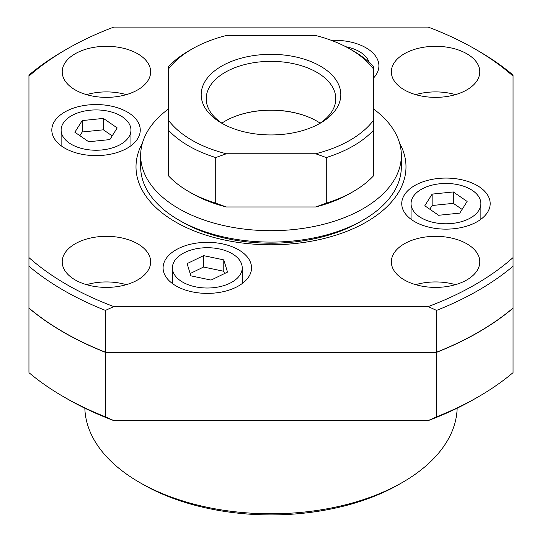 <?xml version="1.0" encoding="UTF-8"?>
<svg xmlns="http://www.w3.org/2000/svg" width="542" height="542" viewBox="0 0 542 542"><rect width="100%" height="100%" fill="white"/><g stroke="black" fill="none" stroke-linecap="round" stroke-linejoin="round"><path stroke-width="0.81" d="M373.404 175.764L373.404 66.524A116.367 67.188 180 0 0 353.289 50.928L349.997 49.031A111.713 64.498 180 0 1 373.404 68.854M192.003 49.031L188.711 50.928A116.367 67.188 180 0 0 168.596 66.524L168.596 68.854A111.713 64.498 180 0 1 192.003 49.031A111.713 64.498 180 0 1 226.353 35.508L315.647 35.508A111.713 64.498 180 0 1 349.997 49.031M168.596 130.344L168.596 175.954A116.367 67.188 180 0 0 188.711 191.55A116.367 67.188 180 0 0 215.73 203.169L215.73 157.559A116.367 67.188 180 0 1 168.596 130.344L168.596 68.854M105.439 310.397L105.439 352.205L436.561 352.205L436.561 310.397A293.256 169.307 180 0 0 513.05 266.23L513.05 257.585A288.601 166.624 180 0 1 428.166 306.596L113.834 306.596L105.439 310.397A293.256 169.307 180 0 1 28.95 266.23L28.95 76.11A288.601 166.624 180 0 1 66.923 49.031A288.601 166.624 180 0 1 113.834 27.1L428.166 27.1A288.601 166.624 180 0 1 475.077 49.031A288.601 166.624 180 0 1 513.05 76.11L513.05 372.456M475.077 49.031L478.362 50.928A293.256 169.307 180 0 1 513.05 75.067L513.05 76.11M513.05 308.188A293.256 169.307 180 0 1 436.561 352.354L105.439 352.354A293.256 169.307 180 0 1 28.95 308.188L28.95 371.609M28.95 308.188L28.95 257.585A288.601 166.624 180 0 0 113.834 306.596M190.147 273.547L203.582 267.037L223.785 271.285L224.49 273.575M187.112 263.615L203.582 255.634L223.785 259.882L227.518 272.104L211.055 280.085L190.852 275.837L187.112 263.615M203.582 267.037L203.582 255.634M223.785 271.285L223.785 259.882M421.276 217.864A34.912 20.156 180 0 1 411.053 203.616A34.912 20.156 180 0 1 445.964 183.46A34.912 20.156 180 0 1 480.876 203.616A34.912 20.156 180 0 1 459.325 222.234A34.912 20.156 180 0 1 421.276 217.864M432.143 194.104L453.315 191.949L467.136 201.455L459.785 213.121L438.613 215.276L424.793 205.77L432.143 194.104L432.143 205.506L453.315 203.352L453.315 191.949M345.796 46.727A34.912 20.156 180 0 1 369.034 62.235M182.634 282.111A34.912 20.156 180 0 1 172.41 267.863A34.912 20.156 180 0 1 207.315 247.708A34.912 20.156 180 0 1 242.227 267.863A34.912 20.156 180 0 1 220.675 286.481A34.912 20.156 180 0 1 182.634 282.111M71.348 144.335A34.912 20.156 180 0 1 61.124 130.08A34.912 20.156 180 0 1 96.036 109.924A34.912 20.156 180 0 1 130.947 130.08A34.912 20.156 180 0 1 109.396 148.704A34.912 20.156 180 0 1 71.348 144.335M82.215 120.575L103.386 118.413L117.207 127.926L109.857 139.592L88.685 141.747L74.864 132.234L82.215 120.575L82.215 131.977L103.386 129.816L103.386 118.413M414.698 221.664A44.22 25.528 180 0 1 401.744 203.616A44.22 25.528 180 0 1 445.964 178.081A44.22 25.528 180 0 1 490.185 203.616A44.22 25.528 180 0 1 462.888 227.2A44.22 25.528 180 0 1 414.698 221.664M331.392 40.372A44.22 25.528 180 0 1 378.905 65.833A44.22 25.528 180 0 1 373.404 78.156M176.048 285.912A44.22 25.528 180 0 1 163.095 267.863A44.22 25.528 180 0 1 207.315 242.328A44.22 25.528 180 0 1 251.542 267.863A44.22 25.528 180 0 1 224.239 291.447A44.22 25.528 180 0 1 176.048 285.912M64.769 148.135A44.22 25.528 180 0 1 51.815 130.08A44.22 25.528 180 0 1 96.036 104.552A44.22 25.528 180 0 1 140.256 130.08A44.22 25.528 180 0 1 112.96 153.671A44.22 25.528 180 0 1 64.769 148.135M86.544 284.665A44.22 25.528 180 0 1 126.313 284.665M75.155 279.916A44.22 25.528 180 0 1 62.208 261.861A44.22 25.528 180 0 1 106.428 236.332A44.22 25.528 180 0 1 150.649 261.861A44.22 25.528 180 0 1 123.352 285.451A44.22 25.528 180 0 1 75.155 279.916M415.687 284.665A44.22 25.528 180 0 1 455.456 284.665M404.305 279.916A44.22 25.528 180 0 1 391.351 261.861A44.22 25.528 180 0 1 435.572 236.332A44.22 25.528 180 0 1 479.792 261.861A44.22 25.528 180 0 1 452.495 285.451A44.22 25.528 180 0 1 404.305 279.916M415.687 94.633A44.22 25.528 180 0 1 455.456 94.633M404.305 89.884A44.22 25.528 180 0 1 391.351 71.829A44.22 25.528 180 0 1 435.572 46.3A44.22 25.528 180 0 1 479.792 71.829A44.22 25.528 180 0 1 452.495 95.419A44.22 25.528 180 0 1 404.305 89.884M86.544 94.633A44.22 25.528 180 0 1 126.313 94.633M75.155 89.884A44.22 25.528 180 0 1 62.208 71.829A44.22 25.528 180 0 1 106.428 46.3A44.22 25.528 180 0 1 150.649 71.829A44.22 25.528 180 0 1 123.352 95.419A44.22 25.528 180 0 1 75.155 89.884M225.059 121.164A65.169 37.622 180 0 1 316.941 121.164M221.888 123.142A64.783 37.398 180 0 1 225.194 121.083A64.783 37.398 180 0 1 316.806 121.083A64.783 37.398 180 0 1 320.112 123.142M223.473 124.165A64.783 37.398 180 0 1 206.217 98.752A64.783 37.398 180 0 1 271 61.348A64.783 37.398 180 0 1 335.783 98.752A64.783 37.398 180 0 1 318.527 124.165M221.631 123.136L221.631 123.136A69.823 40.311 180 0 1 221.631 66.131A69.823 40.311 180 0 1 320.369 66.131A69.823 40.311 180 0 1 320.369 123.136A69.823 40.311 180 0 1 221.631 123.136M361.487 221.007A125.683 72.56 180 0 1 182.132 221.956A125.683 72.56 180 0 1 180.513 221.007M373.404 108.895A130.337 75.25 180 0 1 401.337 155.446L401.337 166.848A130.337 75.25 180 0 1 320.878 236.366A130.337 75.25 180 0 1 178.84 220.059A130.337 75.25 180 0 1 140.663 166.848L140.663 155.446A130.337 75.25 180 0 1 168.596 108.895M399.569 143.095A134.992 77.933 180 0 1 341.277 233.385A134.992 77.933 180 0 1 175.547 221.956A134.992 77.933 180 0 1 142.431 143.095M401.337 155.446A130.337 75.25 180 0 1 320.878 224.964A130.337 75.25 180 0 1 178.84 208.656A130.337 75.25 180 0 1 140.663 155.446M373.404 175.954A116.367 67.188 180 0 1 353.289 191.55L349.997 193.453A111.713 64.498 180 0 1 315.647 206.969L226.353 206.969A111.713 64.498 180 0 1 192.003 193.453L188.711 191.55M103.386 129.816L112.194 135.879M79.877 135.683L82.215 131.977M453.315 203.352L462.123 209.408M429.806 209.219L432.143 205.506M457.163 408.187A186.191 107.499 180 0 1 402.659 482.299L399.366 484.202A181.536 104.809 180 0 1 142.634 484.202L139.341 482.299A186.191 107.499 180 0 1 84.837 408.187M402.659 482.299A186.191 107.499 180 0 1 139.341 482.299L142.634 484.202M513.05 372.652A293.256 169.307 180 0 1 478.362 396.785L475.077 398.682A288.601 166.624 180 0 1 428.166 420.612L436.561 416.812L436.561 352.354M105.439 352.354L105.439 416.812L113.834 420.612L428.166 420.612M113.834 420.612A288.601 166.624 180 0 1 66.923 398.682L63.638 396.785A293.256 169.307 180 0 1 28.95 372.652M28.95 76.11L28.95 75.067A293.256 169.307 180 0 1 63.638 50.928L66.923 49.031M436.561 310.397L428.166 306.596M478.362 396.785A293.256 169.307 180 0 1 436.561 416.812M105.439 416.812A293.256 169.307 180 0 1 63.638 396.785M478.301 332.212A293.066 169.199 180 0 1 436.364 352.3L105.636 352.3A293.066 169.199 180 0 1 63.699 332.212M513.05 308.039A293.256 169.307 180 0 1 436.561 352.205M105.439 352.205A293.256 169.307 180 0 1 28.95 308.039M373.404 130.344A116.367 67.188 180 0 1 326.27 157.559L326.27 203.169L315.647 206.969M353.289 191.55A116.367 67.188 180 0 1 326.27 203.169M373.404 120.412A111.713 64.498 180 0 1 315.647 153.759L326.27 157.559M215.73 157.559L226.353 153.759A111.713 64.498 180 0 1 168.596 120.412M226.353 206.969L215.73 203.169M226.353 153.759L315.647 153.759M480.876 219.286L480.876 203.616M411.053 219.286L411.053 203.616M242.227 283.534L242.227 267.863M172.41 283.534L172.41 267.863M130.947 145.751L130.947 130.08M61.124 145.751L61.124 130.08"/></g></svg>
